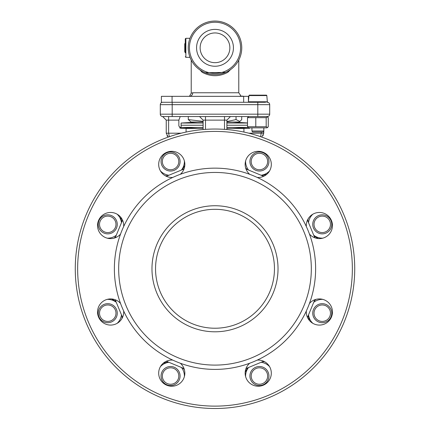 <?xml version="1.0" encoding="UTF-8"?>
<svg xmlns="http://www.w3.org/2000/svg" width="430" height="430" viewBox="0 0 430 430"><rect width="100%" height="100%" fill="white"/><g stroke="black" fill="none" stroke-linecap="round" stroke-linejoin="round"><path stroke-width="0.64" d="M197.542 128.446L181.105 127.43L203.111 127.43M181.105 127.43L181.105 125.232L203.111 125.232L181.105 125.232L181.105 123.034L203.111 123.034M226.889 125.232L247.503 125.232L226.889 125.232M226.889 127.43L248.105 127.43M226.889 123.034L247.503 123.034M197.349 53.121A18.431 18.431 0 0 1 209.695 30.164A18.431 18.431 0 0 1 232.651 42.511A18.431 18.431 0 0 1 220.305 65.468A18.431 18.431 0 0 1 197.349 53.121M251.937 130.983L252.534 132.01L263.235 132.01L263.832 130.983L251.937 130.983L251.937 127.85M263.832 130.983L263.832 127.85M266.815 95.578L248.959 95.578A0.473 0.473 0 0 1 249.432 95.148L266.337 95.148A0.473 0.473 0 0 1 266.815 95.578L267.352 101.765A0.473 0.473 0 0 1 266.88 102.281M248.959 95.578L248.416 101.765A0.473 0.473 0 0 1 248.416 101.765L248.416 96.336L243.659 96.336L243.659 102.281L257.812 102.281L248.889 102.281A0.473 0.473 0 0 1 248.416 101.84L248.416 102.281L161.395 102.281L161.395 96.336L172.07 96.336L172.07 102.281M254.474 95.148L257.887 95.148M226.889 129.543L226.889 120.12L230.458 116.551L224.514 116.551L257.812 116.551L257.812 114.176L269.701 114.176A2.376 2.376 0 0 1 267.326 116.551L248.82 116.551L247.503 117.659L266.181 117.659L267.578 116.912L268.272 117.659L268.272 126.743L267.578 127.49L266.181 126.743L247.503 126.743L248.82 127.85L266.955 127.85L267.578 127.49M266.181 126.743L266.181 117.659M247.503 126.743L247.503 117.659M255.796 126.743L255.796 117.659M226.889 122.023L238.935 122.023L239.892 121.47L236.043 119.588L226.889 121.534M241.714 116.551L241.714 119.588L239.892 121.47M203.111 121.378L188.286 119.588L191.065 122.023L203.111 122.023M236.043 116.551L236.043 119.588M188.286 116.551L188.286 119.588M181.697 169.732A13.824 13.824 0 0 0 184.389 160.96M160.411 170.887A13.824 13.824 0 0 0 168.522 175.187M182.454 169.479L184.809 165.405M165.34 175.789L167.329 175.789M162.255 166.13A9.514 9.514 0 0 1 165.958 153.198A9.514 9.514 0 0 1 178.896 156.902A9.514 9.514 0 0 1 175.187 169.839A9.514 9.514 0 0 1 162.255 166.13M177.767 157.53A8.224 8.224 0 0 0 166.587 154.322A8.224 8.224 0 0 0 163.384 165.507A8.224 8.224 0 0 0 174.564 168.71A8.224 8.224 0 0 0 177.767 157.53M185.271 52.868L185.271 38.899L185.862 38.302L185.862 57.33L185.271 56.733M200.584 70.558L202.175 72.305L200.229 70.128L202.073 71.246M228.029 71.901L230.485 69.638L227.825 72.305C219.295 76.836 210.743 76.836 202.175 72.305L202.234 72.337M229.77 70.128L229.271 70.719M201.939 72.009L202.154 72.278M191.312 93.186L192.753 92.767M191.216 60.076L191.216 93.245L189.431 96.336A3.569 3.333 90 0 0 192.769 92.767L238.784 92.767L238.784 60.076M248.416 96.336L248.416 102.281L250.158 102.281M243.057 96.1L242.353 96.336M243.821 96.336L242.971 96.336M242.246 96.1L240.73 96.336M240.73 96.1L239.204 96.336M185.271 42.764L185.271 47.816M228.964 70.638L227.362 71.547M223.573 73.165L219.327 74.223M206.502 73.186L204.427 72.396M202.713 71.584L200.229 70.128M201.041 70.644L202.648 71.552M205.32 72.761L225.578 72.396M185.862 38.302L189.99 38.302A26.757 26.757 0 0 1 241.757 47.816A26.757 26.757 0 0 1 215 74.573A26.757 26.757 0 0 1 188.243 47.816A26.757 26.757 0 0 1 215 21.059A26.757 26.757 0 0 1 241.757 47.816A26.757 26.757 0 0 0 215 21.059A26.757 26.757 0 0 0 188.243 47.816M243.659 96.336L172.07 96.336M185.228 43.059L184.755 43.881L184.755 51.75L185.228 52.573L185.271 43.059M105.13 233.49A9.514 9.514 0 0 1 98.604 221.724A9.514 9.514 0 0 1 110.37 215.199A9.514 9.514 0 0 1 116.895 226.965A9.514 9.514 0 0 1 105.13 233.49M110.016 216.435A8.224 8.224 0 0 0 99.841 222.079A8.224 8.224 0 0 0 105.484 232.254A8.224 8.224 0 0 0 115.659 226.61A8.224 8.224 0 0 0 110.016 216.435M112.364 321.516A9.514 9.514 0 0 1 99.427 317.808A9.514 9.514 0 0 1 103.135 304.875A9.514 9.514 0 0 1 116.068 308.579A9.514 9.514 0 0 1 112.364 321.516M103.759 305.999A8.224 8.224 0 0 0 100.556 317.184A8.224 8.224 0 0 0 111.741 320.388A8.224 8.224 0 0 0 114.944 309.202A8.224 8.224 0 0 0 103.759 305.999M179.719 378.642A9.514 9.514 0 0 1 167.953 385.167A9.514 9.514 0 0 1 161.427 373.401A9.514 9.514 0 0 1 173.193 366.876A9.514 9.514 0 0 1 179.719 378.642M162.669 373.756A8.224 8.224 0 0 0 168.307 383.931A8.224 8.224 0 0 0 178.482 378.287A8.224 8.224 0 0 0 172.838 368.112A8.224 8.224 0 0 0 162.669 373.756M267.745 371.407A9.514 9.514 0 0 1 264.041 384.339A9.514 9.514 0 0 1 251.104 380.636A9.514 9.514 0 0 1 254.813 367.698A9.514 9.514 0 0 1 267.745 371.407M252.233 380.012A8.224 8.224 0 0 0 263.413 383.216A8.224 8.224 0 0 0 266.616 372.031A8.224 8.224 0 0 0 255.436 368.827A8.224 8.224 0 0 0 252.233 380.012M324.87 304.048A9.514 9.514 0 0 1 331.396 315.813A9.514 9.514 0 0 1 319.63 322.339A9.514 9.514 0 0 1 313.104 310.573A9.514 9.514 0 0 1 324.87 304.048M319.985 321.102A8.224 8.224 0 0 0 330.159 315.459A8.224 8.224 0 0 0 324.516 305.284A8.224 8.224 0 0 0 314.341 310.928A8.224 8.224 0 0 0 319.985 321.102M317.636 216.027A9.514 9.514 0 0 1 330.573 219.73A9.514 9.514 0 0 1 326.864 232.662A9.514 9.514 0 0 1 313.932 228.959A9.514 9.514 0 0 1 317.636 216.027M326.241 231.539A8.224 8.224 0 0 0 329.444 220.353A8.224 8.224 0 0 0 318.259 217.15A8.224 8.224 0 0 0 315.056 228.335A8.224 8.224 0 0 0 326.241 231.539M250.281 158.896A9.514 9.514 0 0 1 262.047 152.37A9.514 9.514 0 0 1 268.573 164.136A9.514 9.514 0 0 1 256.807 170.662A9.514 9.514 0 0 1 250.281 158.896M267.331 163.782A8.224 8.224 0 0 0 261.693 153.612A8.224 8.224 0 0 0 251.518 159.25A8.224 8.224 0 0 0 257.161 169.425A8.224 8.224 0 0 0 267.331 163.782M121.421 222.288A13.824 13.824 0 0 0 117.121 214.183M107.188 238.155A13.824 13.824 0 0 0 115.966 235.463M121.781 221.574L120.561 217.026M114.138 238.139L115.546 236.726M115.96 302.075A13.824 13.824 0 0 0 107.188 299.382M117.121 323.36A13.824 13.824 0 0 0 121.421 315.249M115.708 301.312L111.639 298.963M122.018 318.431L122.018 316.437M168.517 362.35A13.824 13.824 0 0 0 160.411 366.65M184.389 376.583A13.824 13.824 0 0 0 181.697 367.806M167.802 361.99L163.26 363.205M184.368 369.633L182.96 368.225M248.303 367.806A13.824 13.824 0 0 0 245.611 376.583M269.589 366.65A13.824 13.824 0 0 0 261.483 362.35M247.54 368.058L245.191 372.133M264.66 361.748L262.671 361.748M308.579 315.249A13.824 13.824 0 0 0 312.879 323.36M322.812 299.382A13.824 13.824 0 0 0 314.04 302.075M308.219 315.964L309.439 320.511M315.862 299.404L314.454 300.806M314.034 235.463A13.824 13.824 0 0 0 322.812 238.155M312.879 214.183A13.824 13.824 0 0 0 308.579 222.288M314.287 236.226L318.361 238.58M307.982 219.106L307.982 221.101M261.478 175.187A13.824 13.824 0 0 0 269.589 170.887M245.611 160.96A13.824 13.824 0 0 0 248.303 169.732M262.198 175.548L266.74 174.333M245.632 167.904L247.04 169.318M309.45 234.06A13.083 13.083 0 0 0 328.622 234.785A13.083 13.083 0 0 0 328.622 216.285A13.083 13.083 0 0 0 306.332 226.529A100.625 100.625 0 0 0 257.242 177.439A13.083 13.083 0 0 0 271.314 164.394A13.083 13.083 0 0 0 258.231 151.312A13.083 13.083 0 0 0 249.712 174.322A100.625 100.625 0 0 0 180.288 174.322A13.083 13.083 0 0 0 181.019 155.144A13.083 13.083 0 0 0 162.518 155.144A13.083 13.083 0 0 0 172.758 177.439A100.625 100.625 0 0 0 123.668 226.529A13.083 13.083 0 0 0 110.628 212.452A13.083 13.083 0 0 0 97.545 225.535A13.083 13.083 0 0 0 120.55 234.06A100.625 100.625 0 0 0 120.55 303.478A13.083 13.083 0 0 0 101.378 302.752A13.083 13.083 0 0 0 101.378 321.253A13.083 13.083 0 0 0 123.668 311.008A100.625 100.625 0 0 0 172.758 360.098A13.083 13.083 0 0 0 158.686 373.143A13.083 13.083 0 0 0 171.769 386.226A13.083 13.083 0 0 0 180.288 363.221A100.625 100.625 0 0 0 249.712 363.221A13.083 13.083 0 0 0 248.981 382.394A13.083 13.083 0 0 0 267.481 382.394A13.083 13.083 0 0 0 257.242 360.098A100.625 100.625 0 0 0 306.332 311.008A13.083 13.083 0 0 0 319.372 325.085A13.083 13.083 0 0 0 332.454 312.003A13.083 13.083 0 0 0 309.45 303.478A100.625 100.625 0 0 0 306.332 226.529M306.332 311.008A100.625 100.625 0 0 0 309.45 303.478M249.712 363.221A100.625 100.625 0 0 0 257.242 360.098M172.758 360.098A100.625 100.625 0 0 0 180.288 363.221M120.55 303.478A100.625 100.625 0 0 0 123.668 311.008M123.668 226.529A100.625 100.625 0 0 0 120.55 234.06M180.288 174.322A100.625 100.625 0 0 0 172.758 177.439M257.242 177.439A100.625 100.625 0 0 0 249.712 174.322M250.298 127.85L249.335 128.35M203.111 128.446L181.363 128.446L178.853 126.065L178.853 120.12L166.243 120.12L162.674 116.551A2.376 2.376 0 0 1 160.299 114.176L160.299 104.662A2.376 2.376 0 0 1 162.674 102.281M179.627 127.785L180.423 128.274M263.407 134.988L263.241 135.353M248.852 133.203L263.757 133.203L261.741 137.089M261.381 132.01L260.612 136.692M167.394 136.305L167.028 135.821M168.259 137.089L166.243 133.203L166.243 120.12M169.388 136.692L168.619 133.203L181.148 133.203M226.889 120.12L203.111 120.12L199.541 116.551L203.111 120.12L203.111 129.543M224.514 129.36L224.514 116.551L162.674 116.551M199.541 116.551L205.486 116.551L205.486 129.36M160.299 114.176L172.188 114.176L172.188 116.551L180.229 116.551L178.853 120.12M269.701 104.662L269.701 114.176L269.701 104.662A2.376 2.376 0 0 0 267.326 102.281A2.376 2.376 0 0 1 269.701 104.662L257.812 104.662L257.812 102.281L265.616 102.281M230.458 116.551L248.82 116.551M186.072 128.446L186.072 132.064M243.928 132.064L243.928 128.446L248.637 128.446M263.757 133.203L263.757 131.112M274.458 268.772A59.458 59.458 0 0 0 215 209.308A59.458 59.458 0 0 0 155.542 268.772A59.458 59.458 0 0 0 215 328.23A59.458 59.458 0 0 0 274.458 268.772A59.458 59.458 0 0 1 215 328.23A59.458 59.458 0 0 1 155.542 268.772M75.271 268.772A139.728 139.728 0 0 1 215 129.038A139.728 139.728 0 0 1 354.728 268.772A139.728 139.728 0 0 1 215 408.5A139.728 139.728 0 0 1 75.271 268.772A139.728 139.728 0 0 0 215 408.5A139.728 139.728 0 0 0 354.728 268.772M311.325 268.772A96.325 96.325 0 0 0 215 172.446A96.325 96.325 0 0 0 118.675 268.772A96.325 96.325 0 0 0 215 365.097A96.325 96.325 0 0 0 311.325 268.772M243.928 128.446L226.889 128.446M229.238 43.538A14.867 14.867 0 0 0 210.721 33.578A14.867 14.867 0 0 0 200.762 52.094A14.867 14.867 0 0 0 219.278 62.054A14.867 14.867 0 0 0 229.238 43.538M248.416 101.765L267.352 101.765M189.431 47.816A25.569 25.569 0 0 0 215 73.385A25.569 25.569 0 0 0 240.569 47.816A25.569 25.569 0 0 0 215 22.247A25.569 25.569 0 0 0 189.431 47.816M166.243 133.203L168.619 133.203L168.619 116.551M160.299 104.662L172.188 104.662L172.188 114.176L257.812 114.176L257.812 104.662L172.188 104.662L172.188 102.281M151.973 268.772A63.027 63.027 0 0 1 215 205.744A63.027 63.027 0 0 1 278.027 268.772A63.027 63.027 0 0 1 215 331.799A63.027 63.027 0 0 1 151.973 268.772M352.353 268.772A137.353 137.353 0 0 0 215 131.419A137.353 137.353 0 0 0 77.647 268.772A137.353 137.353 0 0 0 215 406.124A137.353 137.353 0 0 0 352.353 268.772M232.458 128.446L248.174 127.479M197.542 122.023L181.105 123.034M232.458 122.023L247.503 122.948M266.955 116.551L267.578 116.912M238.784 92.767L241.069 96.1M185.862 57.33L189.99 57.33M230.485 69.638L228.185 71.1M199.515 69.638L201.761 71.068M184.018 368.558L166.346 361.238M122.534 317.421L115.208 299.753M115.213 237.785L122.534 220.117M166.346 176.3L184.018 168.979M245.981 368.558L263.654 361.238M307.466 317.421L314.792 299.753M314.787 237.785L307.466 220.117M263.654 176.3L245.981 168.979"/></g></svg>
